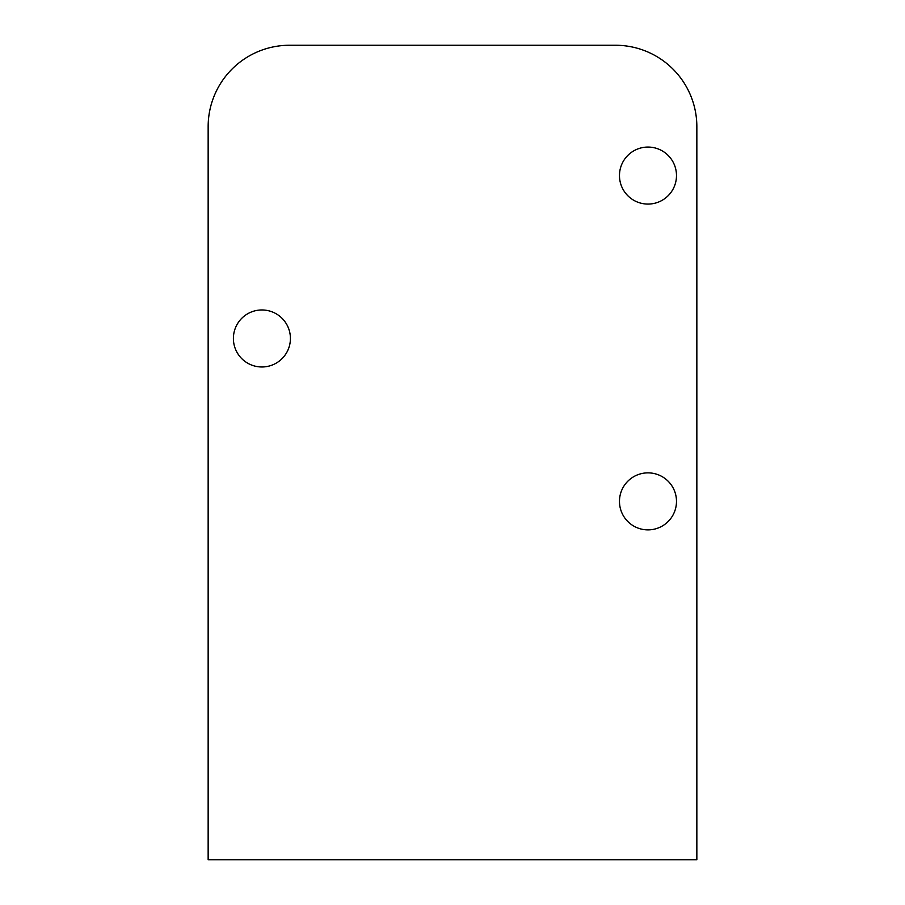 <?xml version="1.0" encoding="UTF-8"?>
<svg xmlns="http://www.w3.org/2000/svg" width="905" height="905" viewBox="0 0 905 905"><rect width="100%" height="100%" fill="white"/><g stroke="black" fill="none" stroke-linecap="round" stroke-linejoin="round"><path stroke-width="1.36" d="M261.907 309.963A28.508 28.508 0 0 0 233.4 338.47A28.508 28.508 0 0 0 261.907 366.978A28.508 28.508 0 0 0 290.415 338.47A28.508 28.508 0 0 0 261.907 309.963M647.98 472.863A28.508 28.508 0 0 0 619.473 501.37A28.508 28.508 0 0 0 647.98 529.878A28.508 28.508 0 0 0 676.488 501.37A28.508 28.508 0 0 0 647.98 472.863M647.98 147.062A28.508 28.508 0 0 0 619.473 175.57A28.508 28.508 0 0 0 647.98 204.078A28.508 28.508 0 0 0 676.488 175.57A28.508 28.508 0 0 0 647.98 147.062M696.85 859.75L696.85 126.7A81.45 81.45 0 0 0 615.4 45.25L289.6 45.25A81.45 81.45 0 0 0 208.15 126.7L208.15 859.75L696.85 859.75"/></g></svg>
